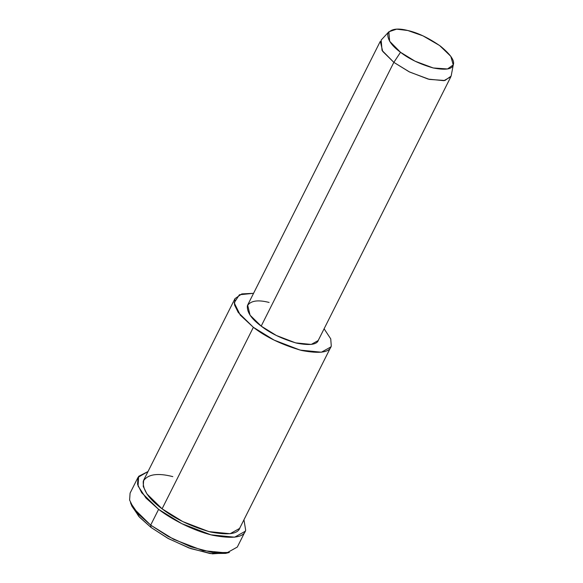 <?xml version="1.0" encoding="UTF-8"?>
<svg xmlns="http://www.w3.org/2000/svg" width="583" height="583" viewBox="0 0 583 583"><rect width="100%" height="100%" fill="white"/><g stroke="black" fill="none" stroke-linecap="round" stroke-linejoin="round"><path stroke-width="0.87" d="M138.025 477.346L148.024 471.53L138.63 476.34L138.062 486.011L145.939 497.999L158.605 509.345L141.669 492.701L137.537 484.298L138.025 477.346L130.089 493.131L129.601 500.076L133.726 508.478L150.669 525.123L151.084 527.491L167.7 538.218L188.95 547.962L210.142 553.558L225.599 553.391L229.323 552.465L213.006 552.64L190.634 546.737L168.203 536.447L150.669 525.123L138.477 514.286L130.505 502.765L131.977 506.306L139.534 517.223L151.084 527.491L150.669 525.123L173.836 539.428L202.971 550.607L226.721 552.961L237.303 547.058L245.239 531.273L234.657 537.183L210.908 534.822L181.779 523.643L158.605 509.345C170.579 518.695 192.856 530.639 212.649 535.252C232.945 539.115 243.956 537.439 245.676 530.224L243.949 519.774L245.676 530.224L245.239 531.273M388.854 31.781L381.165 40.081L382.047 50.422L393.846 62.359L400.521 52.281L389.663 41.291L388.854 31.781L396.637 29.15L407.794 30.505L422.93 35.833L439.597 45.51L450.827 56.362L453.224 64.917L447.496 68.969L433.235 67.963L415.06 61.193L400.521 52.281L393.846 62.359L409.652 72.044L429.401 79.405L444.902 80.498L451.133 76.096L453.399 64.239M400.521 52.281C409.062 58.941 419.964 64.166 433.235 67.963C445.521 70.295 452.182 69.282 453.224 64.917C454.98 60.887 450.739 54.649 440.5 46.188C428.709 37.961 417.807 32.735 407.794 30.505C397.497 27.867 390.836 28.88 387.804 33.552C387.309 39.44 391.55 45.678 400.521 52.281M393.846 62.359L382.703 51.406L380.305 41.313L247.651 305.069L250.049 315.163L261.191 326.116L276.437 335.524L295.603 342.877L311.227 344.429L318.187 340.545L450.841 76.788L443.882 80.673L428.257 79.12L409.091 71.767L393.846 62.359L261.191 326.116L393.846 62.359M234.956 298.678L143.666 480.188L143.236 486.404L146.923 493.918L162.081 508.813L253.372 327.311C265.986 337.156 282.106 344.888 301.724 350.492C319.885 353.947 329.738 352.445 331.275 345.989L330.736 338.869L324.104 328.79L330.736 338.869L331.275 345.989L330.882 346.929L321.415 352.212L300.172 350.106L274.105 340.1L253.372 327.311L238.214 312.415L234.519 304.894L234.956 298.678L241.814 293.912L253.561 293.315L239.394 294.758L234.191 302.788L240.276 315.119L253.372 327.311L162.081 508.813L182.814 521.61L208.882 531.609L230.125 533.722L239.598 528.431L330.882 346.929M318.478 339.853C317.341 344.597 310.098 345.704 296.747 343.161C282.325 339.044 270.468 333.359 261.191 326.116C251.441 318.945 246.835 312.16 247.367 305.762C250.661 300.682 257.905 299.582 269.091 302.446M239.985 527.491C238.447 533.948 228.594 535.449 210.441 531.995C190.816 526.391 174.703 518.666 162.081 508.813C148.825 499.063 142.551 489.837 143.28 481.128C147.761 474.227 157.614 472.726 172.823 476.624M150.669 525.123L158.605 509.345L150.669 525.123M227.341 552.866L212.431 553.85L190.758 548.61L168.494 538.656L151.084 527.491L138.703 516.319L131.357 504.594"/></g></svg>
